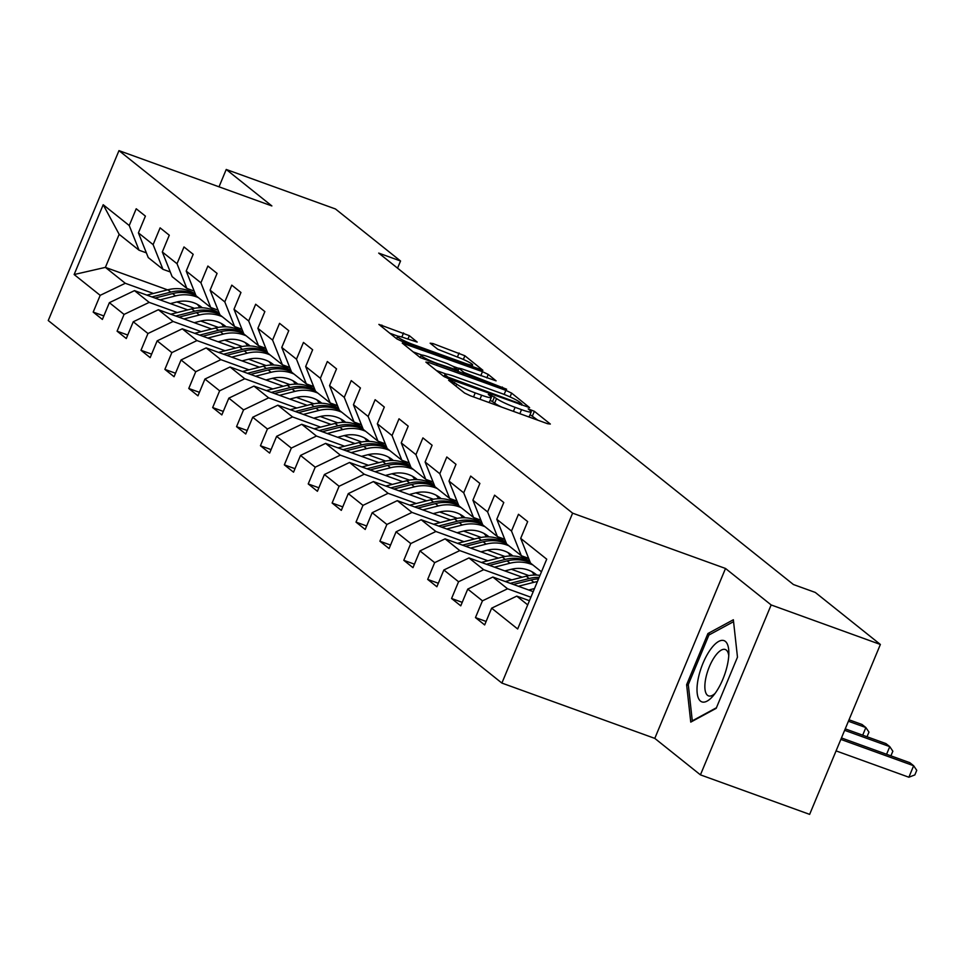 <?xml version="1.0" encoding="UTF-8"?>
<svg xmlns="http://www.w3.org/2000/svg" width="965" height="965" viewBox="0 0 965 965"><rect width="100%" height="100%" fill="white"/><g stroke="black" fill="none" stroke-linecap="round" stroke-linejoin="round"><path stroke-width="1.45" d="M450.558 380.512L448.604 380.27L464.575 393.032L470.377 395.783L547.553 423.707L550.34 424.057L534.369 411.295L528.193 408.883L530.436 410.776A15.729 1.834 22.6 0 1 531.232 411.85A15.729 1.834 22.6 0 1 521.522 409.655L515.093 407.327A15.729 1.834 22.6 0 1 496.553 398.521L490.437 394.938L488.314 394.456L490.558 396.35A15.729 1.834 22.6 0 1 491.354 397.423A15.729 1.834 22.6 0 1 481.644 395.228L475.214 392.9A15.729 1.834 22.6 0 1 456.674 384.094L450.558 380.512M409.353 335.675L378.871 324.397L396.856 338.908L402.646 341.658L482.874 370.27L464.877 355.759L432.935 343.54L430.149 343.19L437.736 349.258L456.505 356.7A13.148 1.532 22.6 0 1 472.657 364.975A13.148 1.532 22.6 0 1 464.539 363.13L413.732 344.746A13.148 1.532 22.6 0 1 397.568 336.483A13.148 1.532 22.6 0 1 405.686 338.329L417.194 342.08L409.353 335.675L407.906 339.125M271.877 205.943L226.232 169.466L335.458 208.971L400.547 260.996L378.702 253.095L793.435 584.537L815.28 592.438L880.37 644.463L771.156 604.946L725.511 568.469L572.619 513.163L118.972 150.624L271.877 205.943M428.653 362.442L425.867 362.092L443.611 376.278L449.401 379.028L529.616 407.64L511.631 393.117L505.841 390.367L428.653 362.442L428.074 363.853M420.233 357.593L402.248 343.082L482.464 371.682L488.254 374.444L496.094 380.849L461.765 368.835L458.725 368.147L464.008 372.502L506.625 389.209L420.233 357.593M572.619 513.163L501.884 683.075L48.25 320.537L118.972 150.624M103.846 315.941L93.195 312.093L102.386 319.439L109.371 302.672L124.063 314.421L117.091 331.188L126.282 338.534L133.254 321.767L147.959 333.516L140.987 350.283L150.166 357.629L157.15 340.862L171.854 352.611L164.87 369.378L174.062 376.724L181.046 359.957L195.738 371.706L188.766 388.473L197.958 395.819L204.93 379.052L219.634 390.801L212.662 407.568L221.841 414.902L228.826 398.147L243.53 409.896L236.546 426.663L245.737 433.997L252.721 417.242L267.414 428.991L260.441 445.746L269.633 453.092L276.605 436.337L291.309 448.086L284.337 464.841L293.529 472.187L300.501 455.432L315.205 467.181L308.221 483.935L317.413 491.281L324.397 474.515L339.089 486.264L332.117 503.03L341.308 510.376L348.281 493.61L362.985 505.358L356.013 522.125L365.204 529.471L372.176 512.705L386.881 524.453L379.896 541.22L389.088 548.566L396.072 531.799L410.764 543.548L403.792 560.315L412.984 567.661L419.956 550.894L434.66 562.643L427.688 579.41L436.88 586.744L443.852 569.989L458.556 581.738L451.572 598.493L460.763 605.839L467.748 589.084L482.452 600.833L475.468 617.588L484.659 624.934L491.631 608.179L517.674 628.987L546.721 559.181L520.69 538.374L527.662 521.607L518.482 514.273L511.498 531.027L521.329 555.719L506.625 543.971L496.794 519.279L503.778 502.512L494.587 495.178L487.615 511.933L497.433 536.624L482.729 524.876L472.91 500.184L479.882 483.429L470.691 476.083L463.719 492.838L473.55 517.53L458.845 505.781L449.015 481.089L455.987 464.334L446.807 456.988L439.823 473.743L449.654 498.435L434.95 486.686L425.119 461.994L432.103 445.239L422.911 437.893L415.939 454.66L425.758 479.34L411.054 467.591L401.235 442.899L408.207 426.144L399.015 418.798L392.043 435.565L401.874 460.257L387.17 448.496L377.339 423.816L384.311 407.049L375.132 399.703L368.147 416.47L377.978 441.162L363.274 429.413L353.443 404.721L360.428 387.954L351.236 380.608L344.264 397.375L354.083 422.067L339.378 410.318L329.56 385.626L336.532 368.859L327.34 361.513L320.368 378.28L330.199 402.972L315.495 391.223L305.664 366.531L312.636 349.764L303.456 342.43L296.472 359.185L306.303 383.877L291.599 372.128L281.768 347.436L288.752 330.669L279.56 323.335L272.588 340.09L282.407 364.782L267.703 353.033L257.884 328.341L264.856 311.586L255.665 304.24L248.693 320.995L258.524 345.687L243.819 333.938L233.988 309.246L240.96 292.491L231.781 285.145L224.797 301.9L234.628 326.592L219.923 314.843L210.093 290.151L217.077 273.397L207.885 266.05L200.913 282.817L210.732 307.497L196.028 295.748L186.209 271.069L193.181 254.302L183.989 246.956L177.017 263.722L186.848 288.414L172.144 276.653L162.313 251.974L169.285 235.207L160.106 227.861L153.121 244.628L162.952 269.319L148.248 257.571L138.417 232.879L145.401 216.112L136.21 208.766L129.238 225.533L139.056 250.225L119.153 234.314L105.39 267.377L125.293 283.288L153.435 293.469M93.195 312.093L100.179 295.338L74.136 274.53L103.195 204.725L129.238 225.533M138.417 232.879L153.121 244.628M162.313 251.974L177.017 263.722M186.209 271.069L200.913 282.817M210.093 290.151L224.797 301.9M233.988 309.246L248.693 320.995M257.884 328.341L272.588 340.09M281.768 347.436L296.472 359.185M305.664 366.531L320.368 378.28M329.56 385.626L344.264 397.375M353.443 404.721L368.147 416.47M377.339 423.816L392.043 435.565M401.235 442.899L415.939 454.66M425.119 461.994L439.823 473.743M449.015 481.089L463.719 492.838M472.91 500.184L487.615 511.933M496.794 519.279L511.498 531.027M177.319 312.551L149.189 302.383L134.485 290.634L187.753 309.898M235.219 327.075L242.07 329.548M200.768 321.043L218.331 327.388M170.274 271.961L162.952 269.319M134.485 290.634L109.371 302.672M149.189 302.383L124.063 314.421M201.215 331.646L173.085 321.478L158.381 309.729L211.649 328.993M259.115 346.158L265.954 348.642M224.664 340.138L242.227 346.483M194.158 291.056L186.848 288.414M158.381 309.729L133.254 321.767M173.085 321.478L147.959 333.516M225.11 350.741L196.969 340.573L182.264 328.812L235.532 348.088M282.998 365.253L289.85 367.737M248.548 359.221L266.123 365.578M218.054 310.151L210.732 307.497M182.264 328.812L157.15 340.862M196.969 340.573L171.854 352.611M248.994 369.836L220.864 359.656L206.16 347.907L259.428 367.183M306.894 384.347L313.746 386.832M272.444 378.316L290.007 384.673M241.95 329.246L234.628 326.592M206.16 347.907L181.046 359.957M220.864 359.656L195.738 371.706M272.89 388.931L244.76 378.75L230.056 367.002L283.324 386.277M330.79 403.442L337.641 405.927M296.339 397.411L313.902 403.768M265.833 348.341L258.524 345.687M230.056 367.002L204.93 379.052M244.76 378.75L219.634 390.801M296.786 408.026L268.644 397.845L253.94 386.096L307.208 405.372M354.674 422.537L361.525 425.01M320.223 416.506L337.798 422.863M289.729 367.436L282.407 364.782M253.94 386.096L228.826 398.147M268.644 397.845L243.53 409.896M320.669 427.121L292.54 416.94L277.836 405.191L331.104 424.455M378.57 441.632L385.421 444.105M344.119 435.601L361.682 441.958M313.625 386.531L306.303 383.877M277.836 405.191L252.721 417.242M292.54 416.94L267.414 428.991M344.565 446.216L316.436 436.035L301.731 424.286L354.999 443.55M402.465 460.727L409.317 463.2M368.015 454.696L385.578 461.053M337.509 405.614L330.199 402.972M301.731 424.286L276.605 436.337M316.436 436.035L291.309 448.086M368.461 465.311L340.319 455.13L325.615 443.381L378.883 462.645M426.349 479.822L433.201 482.295M391.899 473.791L409.474 480.148M361.405 424.709L354.083 422.067M325.615 443.381L300.501 455.432M340.319 455.13L315.205 467.181M392.345 484.394L364.215 474.225L349.511 462.476L402.779 481.74M450.245 498.917L457.096 501.39M415.794 492.886L433.357 499.231M385.3 443.804L377.978 441.162M349.511 462.476L324.397 474.515M364.215 474.225L339.089 486.264M416.241 503.489L388.111 493.32L373.407 481.571L426.675 500.835M474.141 518L480.992 520.485M439.69 511.981L457.253 518.326M409.196 462.898L401.874 460.257M373.407 481.571L348.281 493.61M388.111 493.32L362.985 505.358M440.137 522.584L411.995 512.415L397.291 500.654L450.558 519.93M498.024 537.095L504.876 539.58M463.574 531.064L481.149 537.421M433.08 481.993L425.758 479.34M397.291 500.654L372.176 512.705M411.995 512.415L386.881 524.453M464.02 541.679L435.891 531.498L421.186 519.749L474.454 539.025M521.92 556.19L528.772 558.675M487.47 550.159L505.033 556.516M456.976 501.088L449.654 498.435M421.186 519.749L396.072 531.799M435.891 531.498L410.764 543.548M487.916 560.774L459.786 550.593L445.082 538.844L498.35 558.12M511.366 569.254L528.929 575.61M480.872 520.183L473.55 517.53M445.082 538.844L419.956 550.894M459.786 550.593L434.66 562.643M511.812 579.869L483.67 569.688L468.966 557.939L522.246 577.215M504.755 539.278L497.433 536.624M468.966 557.939L443.852 569.989M483.67 569.688L458.556 581.738M530.895 597.226L507.566 588.783L492.862 577.034L533.223 591.629M528.651 558.373L521.329 555.719M492.862 577.034L467.748 589.084M507.566 588.783L482.452 600.833M527.71 604.874L516.757 596.129L529.435 600.712M541.474 571.811L530.521 563.065L520.69 538.374M516.757 596.129L491.631 608.179M725.511 568.469L654.789 738.382L700.433 774.859L771.156 604.946M700.433 774.859L809.647 814.376L880.37 644.463M226.232 169.466L219.019 186.824M654.789 738.382L501.884 683.075M397.556 268.161L400.547 260.996M176.872 301.949L194.447 308.305M167.56 289.862L105.39 267.377L74.136 274.53M146.378 252.866L139.056 250.225M103.195 204.725L119.153 234.314M125.293 283.288L100.179 295.338M486.107 621.448L475.468 617.588M462.223 602.353L451.572 598.493M438.327 583.258L427.688 579.41M414.431 564.163L403.792 560.315M390.548 545.068L379.896 541.22M366.652 525.973L356.013 522.125M342.756 506.878L332.117 503.03M318.872 487.783L308.221 483.935M294.976 468.688L284.337 464.841M271.081 449.606L260.441 445.746M247.197 430.511L236.546 426.663M223.301 411.416L212.662 407.568M199.405 392.321L188.766 388.473M175.521 373.226L164.87 369.378M151.626 354.131L140.987 350.283M127.73 335.036L117.091 331.188M733.352 619.759L707.924 633.535L686.622 684.704L690.759 722.11L716.187 708.334L737.477 657.165L733.352 619.759M688.371 685.343L686.622 684.704M710.168 634.343L707.924 633.535M488.157 402.212A15.729 1.834 22.6 0 0 489.448 402.019L491.354 397.423M501.788 407.146A15.729 1.834 22.6 0 1 494.647 403.105L490.196 400.198M528.036 416.639A15.729 1.834 22.6 0 0 529.327 416.446L531.232 411.85M537.855 420.197L530.075 414.624M446.264 374.106L436.445 370.548M447.965 377.122L519.761 403.563L521.884 404.046L519.532 402.067A15.729 1.834 22.6 0 0 501.004 393.25L454.696 376.495A15.729 1.834 22.6 0 0 444.974 374.299A15.729 1.834 22.6 0 0 445.782 375.385L447.965 377.122L447.483 378.268M413.068 351.863L421.862 355.048M452.947 366.29L458.64 368.353M429.28 357.086A13.148 1.532 22.6 0 0 421.162 355.241A13.148 1.532 22.6 0 0 437.326 363.516L458.013 370.331L452.971 366.314L447.181 363.564L429.28 357.086M398.28 336.29L389.691 333.19M836.064 750.891L908.873 777.223L913.65 765.74L909.826 762.688L841.456 737.948M840.853 739.407L913.65 765.74L916.75 770.323L914.844 774.919L908.873 777.223M710.517 649.433A32.557 12.159 -70.1 0 0 697.056 691.435A32.557 12.159 -70.1 0 0 712.978 696.067A32.557 12.159 -70.1 0 0 715.33 693.063A32.557 12.159 -70.1 0 0 728.84 652.207A32.557 12.159 -70.1 0 0 710.517 649.433M728.756 655.621A24.644 9.204 -70.1 0 0 725.294 649.517A24.644 9.204 -70.1 0 0 715.089 656.176A24.644 9.204 -70.1 0 0 705.427 680.18A24.644 9.204 -70.1 0 0 708.527 695.874A24.644 9.204 -70.1 0 0 715.101 693.389M716.416 707.755L692.291 720.831L688.286 684.595L708.925 635.018L733.569 621.665M528.736 590.013L534.501 588.541M518.374 586.262L533.886 582.317A38.311 35.259 -51.4 0 1 537.396 581.593M505.286 581.533L526.227 576.189A38.311 35.259 -51.4 0 1 539.99 575.357M513.404 584.464L530.979 579.989A38.311 35.259 -51.4 0 1 538.53 578.867M539.145 577.384A38.311 35.259 128.6 0 0 529.146 578.518L510.268 583.33M844.628 730.324L889.766 746.645L885.93 743.593L845.231 728.865M886.582 754.28L889.766 746.645L892.854 751.228L890.9 755.836M504.84 570.918L511.04 569.338A31.809 29.264 -51.4 0 1 535.961 574.38A31.809 29.264 -51.4 0 1 536.793 575.08M494.49 567.167L510.003 563.222A38.311 35.259 -51.4 0 1 532.909 564.971M481.402 562.438L502.343 557.095A38.311 35.259 -51.4 0 1 529.833 561.341M531.848 571.666A31.809 29.264 -51.4 0 1 534.357 575.056M489.508 565.369L507.083 560.894A38.311 35.259 -51.4 0 1 530.436 562.836M536.238 575.056A31.809 29.264 128.6 0 0 534.465 573.27M530.159 562.149A38.311 35.259 128.6 0 0 505.25 559.423L486.372 564.236M533.476 572.619A31.809 29.264 -51.4 0 1 535.623 575.044M848.404 721.241L865.87 727.562L862.047 724.498L849.019 719.781M862.698 735.185L865.87 727.562L868.97 732.133L867.016 736.741M480.944 551.823L487.144 550.243A31.809 29.264 -51.4 0 1 512.065 555.285A31.809 29.264 -51.4 0 1 512.898 555.985M470.594 548.072L486.107 544.127A38.311 35.259 -51.4 0 1 509.013 545.876M521.655 555.84A38.311 35.259 -51.4 0 1 523.187 558.011M457.506 543.343L478.447 538.012A38.311 35.259 -51.4 0 1 505.937 542.246M507.952 552.583A31.809 29.264 -51.4 0 1 510.461 555.961M465.625 546.274L483.2 541.799A38.311 35.259 -51.4 0 1 506.541 543.753M512.343 555.961A31.809 29.264 128.6 0 0 510.569 554.175M506.263 543.054A38.311 35.259 128.6 0 0 481.354 540.328L462.476 545.141M509.58 553.524A31.809 29.264 -51.4 0 1 511.727 555.949M457.06 532.728L463.248 531.148A31.809 29.264 -51.4 0 1 488.169 536.19A31.809 29.264 -51.4 0 1 489.014 536.89M446.699 528.989L462.211 525.032A38.311 35.259 -51.4 0 1 485.118 526.781M497.759 536.745A38.311 35.259 -51.4 0 1 499.291 538.928M433.611 524.248L454.551 518.917A38.311 35.259 -51.4 0 1 482.054 523.151M484.068 533.488A31.809 29.264 -51.4 0 1 486.565 536.866M441.729 527.18L459.304 522.704A38.311 35.259 -51.4 0 1 482.645 524.658M488.447 536.866A31.809 29.264 128.6 0 0 486.674 535.08M482.367 523.959A38.311 35.259 128.6 0 0 457.47 521.233L438.593 526.046M485.697 534.429A31.809 29.264 -51.4 0 1 487.844 536.866M433.164 513.633L439.365 512.053A31.809 29.264 -51.4 0 1 464.286 517.095A31.809 29.264 -51.4 0 1 465.118 517.795M422.815 509.894L438.327 505.937A38.311 35.259 -51.4 0 1 461.234 507.687M473.863 517.65A38.311 35.259 -51.4 0 1 475.407 519.833M409.727 505.153L430.667 499.822A38.311 35.259 -51.4 0 1 458.158 504.068M460.172 514.393A31.809 29.264 -51.4 0 1 462.681 517.783M417.833 508.085L435.408 503.609A38.311 35.259 -51.4 0 1 458.761 505.564M464.563 517.783A31.809 29.264 128.6 0 0 462.79 515.986M458.484 504.864A38.311 35.259 128.6 0 0 433.575 502.15L414.697 506.951M461.801 515.334A31.809 29.264 -51.4 0 1 463.948 517.771M409.269 494.538L415.469 492.958A31.809 29.264 -51.4 0 1 440.39 498A31.809 29.264 -51.4 0 1 441.222 498.7M398.919 490.799L414.431 486.843A38.311 35.259 -51.4 0 1 437.338 488.592M449.98 498.555A38.311 35.259 -51.4 0 1 451.511 500.739M385.831 486.058L406.772 480.727A38.311 35.259 -51.4 0 1 434.262 484.973M436.276 495.298A31.809 29.264 -51.4 0 1 438.786 498.688M393.949 489.002L411.524 484.514A38.311 35.259 -51.4 0 1 434.865 486.469M440.667 498.688A31.809 29.264 128.6 0 0 438.894 496.891M434.588 485.769A38.311 35.259 128.6 0 0 409.679 483.055L390.801 487.856M437.905 496.239A31.809 29.264 -51.4 0 1 440.052 498.676M385.385 475.443L391.573 473.875A31.809 29.264 -51.4 0 1 416.494 478.917A31.809 29.264 -51.4 0 1 417.338 479.605M375.023 471.704L390.536 467.748A38.311 35.259 -51.4 0 1 413.442 469.497M426.084 479.46A38.311 35.259 -51.4 0 1 427.616 481.644M361.935 466.964L382.876 461.632A38.311 35.259 -51.4 0 1 410.378 465.878M412.393 476.203A31.809 29.264 -51.4 0 1 414.89 479.593M370.053 469.907L387.628 465.419A38.311 35.259 -51.4 0 1 410.969 467.374M416.771 479.593A31.809 29.264 128.6 0 0 414.998 477.796M410.692 466.674A38.311 35.259 128.6 0 0 385.795 463.96L366.917 468.761M414.021 477.144A31.809 29.264 -51.4 0 1 416.168 479.581M361.489 456.349L367.689 454.78A31.809 29.264 -51.4 0 1 392.61 459.822A31.809 29.264 -51.4 0 1 393.443 460.51M351.139 452.609L366.652 448.653A38.311 35.259 -51.4 0 1 389.558 450.414M402.188 460.365A38.311 35.259 -51.4 0 1 403.732 462.549M338.052 447.869L358.992 442.537A38.311 35.259 -51.4 0 1 386.482 446.783M388.497 457.108A31.809 29.264 -51.4 0 1 391.006 460.498M346.158 450.812L363.733 446.337A38.311 35.259 -51.4 0 1 387.074 448.279M392.888 460.498A31.809 29.264 128.6 0 0 391.115 458.701M386.796 447.579A38.311 35.259 128.6 0 0 361.899 444.865L343.021 449.678M390.125 458.061A31.809 29.264 -51.4 0 1 392.272 460.486M337.593 437.266L343.793 435.685A31.809 29.264 -51.4 0 1 368.714 440.728A31.809 29.264 -51.4 0 1 369.547 441.427M327.244 433.514L342.756 429.57A38.311 35.259 -51.4 0 1 365.663 431.319M378.304 441.27A38.311 35.259 -51.4 0 1 379.836 443.454M314.156 428.774L335.096 423.442A38.311 35.259 -51.4 0 1 362.587 427.688M364.601 438.014A31.809 29.264 -51.4 0 1 367.11 441.403M322.274 431.717L339.849 427.242A38.311 35.259 -51.4 0 1 363.19 429.184M368.992 441.403A31.809 29.264 128.6 0 0 367.219 439.618M362.912 428.484A38.311 35.259 128.6 0 0 338.003 425.77L319.125 430.583M366.23 438.966A31.809 29.264 -51.4 0 1 368.377 441.391M313.709 418.171L319.897 416.591A31.809 29.264 -51.4 0 1 344.819 421.633A31.809 29.264 -51.4 0 1 345.663 422.332M303.348 414.419L318.86 410.475A38.311 35.259 -51.4 0 1 341.767 412.224M354.408 422.175A38.311 35.259 -51.4 0 1 355.94 424.359M290.26 409.691L311.2 404.347A38.311 35.259 -51.4 0 1 338.703 408.593M340.717 418.919A31.809 29.264 -51.4 0 1 343.214 422.308M298.378 412.622L315.953 408.147A38.311 35.259 -51.4 0 1 339.294 410.089M345.096 422.308A31.809 29.264 128.6 0 0 343.323 420.523M339.017 409.401A38.311 35.259 128.6 0 0 314.12 406.675L295.242 411.488M342.346 419.871A31.809 29.264 -51.4 0 1 344.493 422.296M289.814 399.076L296.014 397.496A31.809 29.264 -51.4 0 1 320.935 402.538A31.809 29.264 -51.4 0 1 321.767 403.237M279.464 395.324L294.976 391.38A38.311 35.259 -51.4 0 1 317.883 393.129M330.512 403.081A38.311 35.259 -51.4 0 1 332.044 405.264M266.364 390.596L287.317 385.252A38.311 35.259 -51.4 0 1 314.807 389.498M316.822 399.824A31.809 29.264 -51.4 0 1 319.331 403.213M274.482 393.527L292.057 389.052A38.311 35.259 -51.4 0 1 315.398 390.994M321.212 403.213A31.809 29.264 128.6 0 0 319.439 401.428M315.121 390.306A38.311 35.259 128.6 0 0 290.224 387.58L271.346 392.393M318.45 400.777A31.809 29.264 -51.4 0 1 320.597 403.201M265.918 379.981L272.118 378.401A31.809 29.264 -51.4 0 1 297.039 383.443A31.809 29.264 -51.4 0 1 297.871 384.142M255.568 376.229L271.081 372.285A38.311 35.259 -51.4 0 1 293.987 374.034M306.629 383.998A38.311 35.259 -51.4 0 1 308.161 386.169M242.48 371.501L263.421 366.169A38.311 35.259 -51.4 0 1 290.911 370.403M292.926 380.741A31.809 29.264 -51.4 0 1 295.435 384.118M250.598 374.432L268.173 369.957A38.311 35.259 -51.4 0 1 291.514 371.911M297.317 384.118A31.809 29.264 128.6 0 0 295.543 382.333M291.237 371.211A38.311 35.259 128.6 0 0 266.328 368.485L247.45 373.298M294.554 381.682A31.809 29.264 -51.4 0 1 296.701 384.106M242.034 360.886L248.222 359.306A31.809 29.264 -51.4 0 1 273.143 364.348A31.809 29.264 -51.4 0 1 273.988 365.047M231.672 357.147L247.185 353.19A38.311 35.259 -51.4 0 1 270.091 354.939M282.733 364.903A38.311 35.259 -51.4 0 1 284.265 367.086M218.585 352.406L239.525 347.074A38.311 35.259 -51.4 0 1 267.028 351.32M269.042 361.646A31.809 29.264 -51.4 0 1 271.539 365.023M226.703 355.337L244.278 350.862A38.311 35.259 -51.4 0 1 267.619 352.816M273.421 365.023A31.809 29.264 128.6 0 0 271.647 363.238M267.341 352.116A38.311 35.259 128.6 0 0 242.444 349.39L223.566 354.203M270.67 362.587A31.809 29.264 -51.4 0 1 272.818 365.023M218.138 341.791L224.338 340.211A31.809 29.264 -51.4 0 1 249.26 345.253A31.809 29.264 -51.4 0 1 250.092 345.953M207.789 338.052L223.301 334.095A38.311 35.259 -51.4 0 1 246.208 335.844M258.837 345.808A38.311 35.259 -51.4 0 1 260.369 347.991M194.689 333.311L215.641 327.979A38.311 35.259 -51.4 0 1 243.132 332.225M245.146 342.551A31.809 29.264 -51.4 0 1 247.655 345.94M202.807 336.242L220.382 331.767A38.311 35.259 -51.4 0 1 243.723 333.721M249.537 345.94A31.809 29.264 128.6 0 0 247.764 344.143M243.445 333.022A38.311 35.259 128.6 0 0 218.548 330.307L199.671 335.108M246.775 343.492A31.809 29.264 -51.4 0 1 248.922 345.928M194.242 322.696L200.443 321.116A31.809 29.264 -51.4 0 1 225.364 326.158A31.809 29.264 -51.4 0 1 226.196 326.858M183.893 318.957L199.405 315A38.311 35.259 -51.4 0 1 222.312 316.749M234.941 326.713A38.311 35.259 -51.4 0 1 236.485 328.896M170.805 314.216L191.746 308.884A38.311 35.259 -51.4 0 1 219.236 313.13M221.25 323.456A31.809 29.264 -51.4 0 1 223.759 326.846M178.923 317.159L196.498 312.672A38.311 35.259 -51.4 0 1 219.839 314.626M225.641 326.846A31.809 29.264 128.6 0 0 223.868 325.048M219.562 313.927A38.311 35.259 128.6 0 0 194.653 311.213L175.775 316.013M222.879 324.397A31.809 29.264 -51.4 0 1 225.026 326.833M170.359 303.601L176.547 302.033A31.809 29.264 -51.4 0 1 201.468 307.075A31.809 29.264 -51.4 0 1 202.312 307.763M159.997 299.862L175.509 295.905A38.311 35.259 -51.4 0 1 198.416 297.654M211.058 307.618A38.311 35.259 -51.4 0 1 212.59 309.801M146.909 295.121L167.85 289.79A38.311 35.259 -51.4 0 1 195.352 294.036M197.367 304.361A31.809 29.264 -51.4 0 1 199.864 307.751M155.027 298.064L172.602 293.589A38.311 35.259 -51.4 0 1 195.943 295.531M201.745 307.751A31.809 29.264 128.6 0 0 199.972 305.953M195.666 294.832A38.311 35.259 128.6 0 0 170.769 292.118L151.891 296.918M198.995 305.302A31.809 29.264 -51.4 0 1 201.142 307.739M455.854 386.06L456.674 384.094M473.538 396.929L475.214 392.9M479.967 399.257L481.644 395.228M492.584 401.452L494.49 396.868M494.647 403.105L496.553 398.521M513.416 411.355L515.093 407.327M519.846 413.683L521.522 409.655M532.463 415.879L534.369 411.295M453.791 384.408L454.612 382.442M504.14 394.444L505.841 390.367M510.051 396.929L511.631 393.117M451.68 379.848L452.018 379.052M519.435 404.359L519.761 403.563M445.046 377.134L445.782 375.385M404.697 345.168L405.276 343.769M480.787 375.711L482.464 371.682M486.818 377.894L488.254 374.444M458.146 370.464L458.978 368.485M463.441 373.877L464.008 372.502M469.473 376.06L469.798 375.264M502.053 387.846L502.391 387.049M436.988 364.312L437.326 363.516M454.889 370.789L455.227 369.981M413.394 345.554L413.732 344.746M464.213 363.938L464.539 363.13M432.344 344.951L432.935 343.54M457.41 357.038L459.087 353.009M463.345 359.463L464.877 355.759M381.32 326.496L381.899 325.084M401.838 337.05L403.563 332.913M530.979 579.989L533.886 582.317M526.227 576.189L529.146 578.518M507.083 560.894L510.003 563.222M502.343 557.095L505.25 559.423M483.2 541.799L486.107 544.127M478.447 538.012L481.354 540.328M459.304 522.704L462.211 525.032M454.551 518.917L457.47 521.233M435.408 503.609L438.327 505.937M430.667 499.822L433.575 502.15M411.524 484.514L414.431 486.843M406.772 480.727L409.679 483.055M387.628 465.419L390.536 467.748M382.876 461.632L385.795 463.96M363.733 446.337L366.652 448.653M358.992 442.537L361.899 444.865M339.849 427.242L342.756 429.57M335.096 423.442L338.003 425.77M315.953 408.147L318.86 410.475M311.2 404.347L314.12 406.675M292.057 389.052L294.976 391.38M287.317 385.252L290.224 387.58M268.173 369.957L271.081 372.285M263.421 366.169L266.328 368.485M244.278 350.862L247.185 353.19M239.525 347.074L242.444 349.39M220.382 331.767L223.301 334.095M215.641 327.979L218.548 330.307M196.498 312.672L199.405 315M191.746 308.884L194.653 311.213M172.602 293.589L175.509 295.905M167.85 289.79L170.769 292.118M521.45 405.095L521.884 404.046M444.033 376.567L444.974 374.299M457.856 370.222L458.725 368.147M420.197 357.557L421.162 355.241M457.772 371.827L458.254 370.669M396.627 338.727L397.568 336.483M471.933 366.724L472.657 364.975"/></g></svg>
